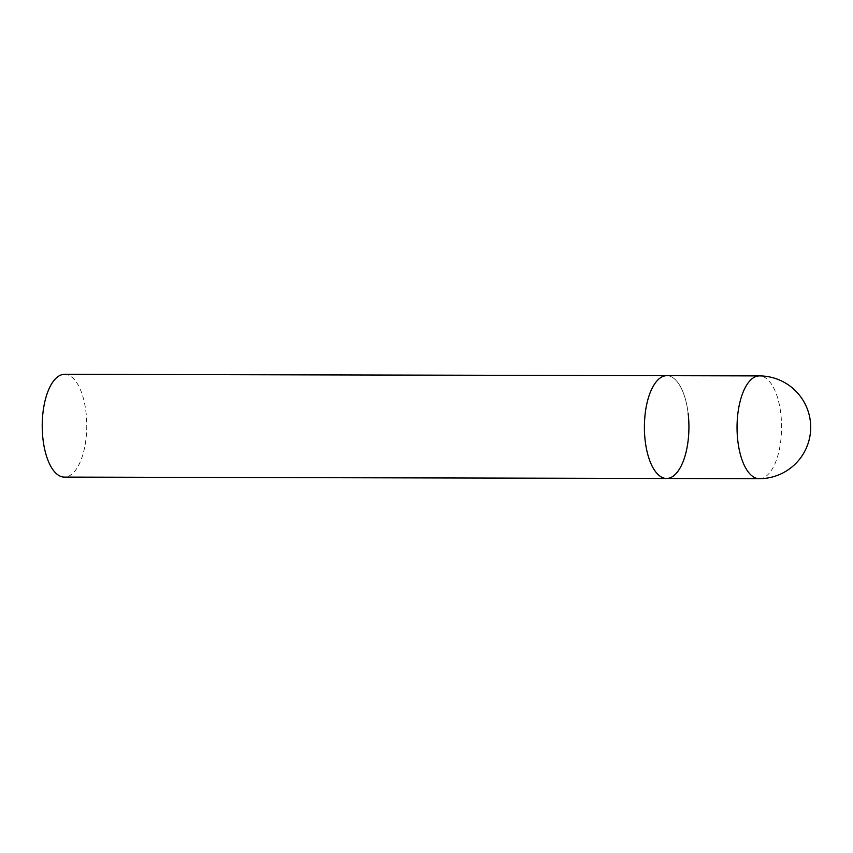 <?xml version="1.0" encoding="UTF-8"?>
<svg xmlns="http://www.w3.org/2000/svg" width="853" height="853" viewBox="0 0 853 853"><rect width="100%" height="100%" fill="white"/><g stroke="black" fill="none" stroke-linecap="round" stroke-linejoin="round"><path stroke-width="0.64" stroke-dasharray="4.26 3.2" d="M666.545 478.469A51.393 22.263 90.1 0 0 672.484 476.624A51.393 22.263 90.1 0 0 688.734 420.22A51.393 22.263 90.1 0 0 666.779 375.683A51.393 22.263 -89.9 0 1 688.147 413.428M64.604 374.318A51.393 22.263 -89.9 0 1 85.972 412.063A51.393 22.263 -89.9 0 1 64.37 477.104M759.191 478.682A51.393 22.263 90.1 0 0 765.13 476.838A51.393 22.263 90.1 0 0 780.794 413.641A51.393 22.263 90.1 0 0 759.426 375.896"/><path stroke-width="1.28" d="M688.147 413.428A51.393 22.263 -89.9 0 1 666.545 478.469L64.37 477.104A51.393 22.263 -89.9 0 1 43.002 439.359A51.393 22.263 -89.9 0 1 64.604 374.318L666.779 375.683A51.393 22.263 90.1 0 0 660.84 377.527A51.393 22.263 90.1 0 0 644.591 433.942A51.393 22.263 90.1 0 0 666.545 478.469A51.393 22.263 -89.9 0 1 645.177 440.724A51.393 22.263 -89.9 0 1 666.779 375.683L759.426 375.896A51.393 22.263 90.1 0 0 753.487 377.74A51.393 22.263 90.1 0 0 737.824 440.937A51.393 22.263 90.1 0 0 759.191 478.682A51.393 51.393 0 0 0 810.35 421.297A51.393 51.393 0 0 0 759.426 375.896M666.545 478.469L759.191 478.682"/></g></svg>
